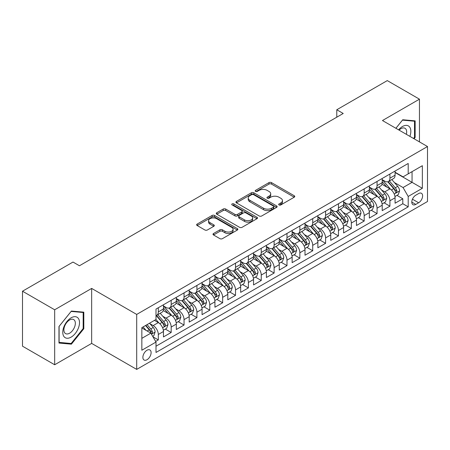 <?xml version="1.0" encoding="UTF-8"?>
<svg xmlns="http://www.w3.org/2000/svg" width="450" height="450" viewBox="0 0 450 450"><rect width="100%" height="100%" fill="white"/><g stroke="black" fill="none" stroke-linecap="round" stroke-linejoin="round"><path stroke-width="0.67" d="M279.045 204.947A1.249 0.72 0 0 0 280.817 204.947L294.233 197.196A1.789 1.029 0 0 0 294.756 196.47A1.789 1.029 0 0 0 294.233 195.739L271.502 182.616A1.789 1.029 0 0 0 268.976 182.616L255.555 190.361A1.249 0.72 0 0 0 255.189 190.873A1.249 0.72 0 0 0 255.555 191.379A1.249 0.72 0 0 0 257.321 191.379L259.059 190.378A5.715 3.302 0 0 1 267.142 190.378L269.038 191.475A5.715 3.302 0 0 1 270.714 193.804A5.715 3.302 0 0 1 269.038 196.138L267.3 197.139A1.249 0.72 0 0 0 266.934 197.651A1.249 0.72 0 0 0 267.3 198.163A1.249 0.72 0 0 0 269.072 198.163L270.804 197.162A5.715 3.302 0 0 1 278.887 197.162L280.783 198.253A5.715 3.302 0 0 1 282.459 200.588A5.715 3.302 0 0 1 280.783 202.922L279.045 203.923A1.249 0.72 0 0 0 278.679 204.435A1.249 0.72 0 0 0 279.045 204.947L279.045 203.923M146.993 359.741A5.822 3.364 120 0 0 150.795 354.611A5.822 3.364 120 0 0 149.901 349.942A5.822 3.364 120 0 0 146.993 350.235A5.822 3.364 120 0 0 143.19 355.365A5.822 3.364 120 0 0 144.079 360.028A5.822 3.364 120 0 0 146.993 359.741M213.531 233.511A1.789 1.029 0 0 0 213.007 234.242A1.789 1.029 0 0 0 213.531 234.968L219.904 238.652A1.789 1.029 0 0 0 222.429 238.652L237.336 230.046A1.789 1.029 0 0 0 237.859 229.32A1.789 1.029 0 0 0 237.336 228.589L214.599 215.466A1.789 1.029 0 0 0 212.074 215.466L197.173 224.066A1.789 1.029 0 0 0 196.65 224.797A1.789 1.029 0 0 0 197.173 225.529L204.874 229.972A1.789 1.029 0 0 0 207.405 229.972L213.778 226.294A1.789 1.029 0 0 0 214.301 225.562A1.789 1.029 0 0 0 213.778 224.831L209.959 222.626A4.776 2.756 0 0 1 208.558 220.674A4.776 2.756 0 0 1 211.511 218.126A4.776 2.756 0 0 1 216.714 218.728L231.683 227.368A4.776 2.756 0 0 1 233.083 229.32A4.776 2.756 0 0 1 230.136 231.868A4.776 2.756 0 0 1 224.927 231.266L222.429 229.826A1.789 1.029 0 0 0 219.904 229.826L213.531 233.511L213.531 234.968M91.659 288.422L54.669 309.78L22.5 291.212L22.5 346.185L54.669 364.759L91.659 343.401L136.699 369.399L136.699 314.426L91.659 288.422L91.659 343.401M419.456 141.891L419.456 99.174L382.466 120.532L427.5 146.531L136.699 314.426M419.456 99.174L387.287 80.601L336.786 109.761L336.786 117.186M22.5 291.212L73.007 262.052L79.436 265.764L343.221 113.473L336.786 109.761M259.189 215.972A1.789 1.029 0 0 0 261.714 215.972L276.615 207.371A1.789 1.029 0 0 0 277.138 206.64A1.789 1.029 0 0 0 276.615 205.909L253.879 192.786A1.789 1.029 0 0 0 251.353 192.786L236.453 201.392A1.789 1.029 0 0 0 235.929 202.118A1.789 1.029 0 0 0 236.453 202.849L259.189 215.972M232.594 205.217A1.249 0.72 0 0 1 233.865 205.391L233.865 203.906L256.978 217.249A1.789 1.029 0 0 1 257.501 217.98A1.789 1.029 0 0 1 256.978 218.706L242.072 227.312A1.789 1.029 0 0 1 239.546 227.312L216.81 214.189L216.81 212.726A1.789 1.029 0 0 0 216.287 213.458A1.789 1.029 0 0 0 216.81 214.189M216.81 212.726L223.189 209.047A1.789 1.029 0 0 1 225.714 209.047L234.934 214.369A1.789 1.029 0 0 0 237.459 214.369L241.695 211.928A1.789 1.029 0 0 0 242.218 211.196A1.789 1.029 0 0 0 241.695 210.471L232.093 204.924A1.249 0.72 0 0 1 231.727 204.418A1.249 0.72 0 0 1 232.498 203.749A1.249 0.72 0 0 1 233.865 203.906M155.644 341.449L158.316 339.907L152.977 336.825M149.94 323.702L153.169 325.569A7.279 4.202 60 0 1 158.316 334.485L163.463 331.509L163.463 336.938L171.18 332.477L165.33 329.096M162.804 316.277L166.033 318.139A7.279 4.202 60 0 1 171.18 327.054L176.327 324.084L176.327 329.507L184.05 325.046L178.194 321.671M175.674 308.846L178.903 310.714A7.279 4.202 60 0 1 184.05 319.624L189.197 316.654L189.197 322.076L196.914 317.621L191.064 314.241M188.539 301.416L191.768 303.283A7.279 4.202 60 0 1 196.914 312.199L202.061 309.223L202.061 314.651L209.784 310.191L203.929 306.81M201.409 293.991L204.638 295.853A7.279 4.202 60 0 1 209.784 304.768L214.931 301.798L214.931 307.221L222.654 302.76L216.799 299.379M214.273 286.56L217.507 288.422A7.279 4.202 60 0 1 222.654 297.338L227.801 294.368L227.801 299.79L235.519 295.335L229.663 291.954M227.143 279.129L230.372 280.997A7.279 4.202 60 0 1 235.519 289.912L240.666 286.937L240.666 292.359L248.389 287.904L242.533 284.524M240.007 271.699L243.242 273.566A7.279 4.202 60 0 1 248.389 282.482L253.536 279.512L253.536 284.934L261.253 280.474L255.398 277.093M252.877 264.274L256.106 266.136A7.279 4.202 60 0 1 261.253 275.051L266.4 272.081L266.4 277.504L274.123 273.049L268.267 269.668M265.742 256.843L268.976 258.711A7.279 4.202 60 0 1 274.123 267.626L279.27 264.651L279.27 270.073L286.988 265.618L281.132 262.238M278.612 249.412L281.841 251.28A7.279 4.202 60 0 1 286.988 260.196L292.134 257.226L292.134 262.648L299.858 258.188L294.002 254.807M291.476 241.987L294.711 243.849A7.279 4.202 60 0 1 299.858 252.765L305.004 249.795L305.004 255.218L312.722 250.763L306.866 247.382M304.346 234.557L307.575 236.424A7.279 4.202 60 0 1 312.722 245.334L317.869 242.364L317.869 247.787L325.592 243.332L319.736 239.951M317.211 227.126L320.445 228.994A7.279 4.202 60 0 1 325.592 237.909L330.739 234.934L330.739 240.362L338.456 235.901L332.601 232.521M330.081 219.701L333.309 221.563A7.279 4.202 60 0 1 338.456 230.479L343.603 227.509L343.603 232.931L351.326 228.471L345.471 225.096M342.945 212.271L346.179 214.132A7.279 4.202 60 0 1 351.326 223.048L356.473 220.078L356.473 225.501L364.191 221.046L358.341 217.665M355.815 204.84L359.044 206.708A7.279 4.202 60 0 1 364.191 215.623L369.338 212.648L369.338 218.07L377.061 213.615L371.205 210.234M368.685 197.415L371.914 199.277A7.279 4.202 60 0 1 377.061 208.192L382.207 205.222L382.207 210.645L389.925 206.184L389.925 200.762A7.279 4.202 -120 0 0 384.778 191.846L381.549 189.984M384.075 202.804L389.925 206.184M163.463 331.509A7.279 4.202 -120 0 0 158.316 322.599L154.457 320.366M176.327 324.084A7.279 4.202 -120 0 0 171.18 315.169L163.226 310.573M189.197 316.654A7.279 4.202 -120 0 0 184.05 307.738L176.091 303.142M202.061 309.223A7.279 4.202 -120 0 0 196.914 300.313L188.961 295.718M214.931 301.798A7.279 4.202 -120 0 0 209.784 292.882L201.825 288.287M227.801 294.368A7.279 4.202 -120 0 0 222.654 285.452L214.695 280.856M240.666 286.937A7.279 4.202 -120 0 0 235.519 278.021L227.559 273.431M253.536 279.512A7.279 4.202 -120 0 0 248.389 270.596L240.429 266.001M266.4 272.081A7.279 4.202 -120 0 0 261.253 263.166L253.294 258.57M279.27 264.651A7.279 4.202 -120 0 0 274.123 255.735L266.164 251.145M292.134 257.226A7.279 4.202 -120 0 0 286.988 248.31L279.034 243.714M305.004 249.795A7.279 4.202 -120 0 0 299.858 240.879L291.898 236.284M317.869 242.364A7.279 4.202 -120 0 0 312.722 233.449L304.768 228.859M330.739 234.934A7.279 4.202 -120 0 0 325.592 226.024L317.632 221.428M343.603 227.509A7.279 4.202 -120 0 0 338.456 218.593L330.502 213.998M356.473 220.078A7.279 4.202 -120 0 0 351.326 211.162L343.367 206.567M369.338 212.648A7.279 4.202 -120 0 0 364.191 203.737L356.237 199.142M382.207 205.222A7.279 4.202 -120 0 0 377.061 196.307L369.101 191.711M418.624 193.556L415.789 195.193A5.642 3.257 120 0 0 412.104 200.16A5.642 3.257 120 0 0 412.971 204.683A5.642 3.257 120 0 0 415.789 204.401L418.624 202.77A5.642 3.257 120 0 0 422.308 197.797A5.642 3.257 120 0 0 421.442 193.281A5.642 3.257 120 0 0 418.624 193.556M136.699 369.399L427.5 201.504L427.5 146.531M141.846 338.344L150.851 333.146L155.998 342.062L155.998 352.463L408.201 206.854L408.201 196.453L403.054 187.537L394.419 182.554M155.998 342.062L141.846 350.235L141.846 327.651L155.998 319.478L155.998 309.077L408.201 163.468L408.201 173.869L422.353 165.701L422.353 188.286L408.201 196.453M163.463 305.955L166.033 307.44A7.279 4.202 60 0 0 169.672 307.8L174.819 304.83A7.279 4.202 -120 0 0 176.327 301.5L176.327 297.338M176.327 298.53L178.903 300.015A7.279 4.202 60 0 0 182.542 300.375L187.689 297.399A7.279 4.202 -120 0 0 189.197 294.069L189.197 289.912M189.197 291.099L191.768 292.584A7.279 4.202 60 0 0 195.407 292.944L200.554 289.974A7.279 4.202 -120 0 0 202.061 286.639L202.061 282.482M202.061 283.669L204.638 285.154A7.279 4.202 60 0 0 208.277 285.514L213.424 282.544A7.279 4.202 -120 0 0 214.931 279.214L214.931 275.051M214.931 276.238L217.507 277.729A7.279 4.202 60 0 0 221.147 278.089L226.294 275.113A7.279 4.202 -120 0 0 227.801 271.783L227.801 267.621M227.801 268.813L230.372 270.298A7.279 4.202 60 0 0 234.011 270.658L239.158 267.688A7.279 4.202 -120 0 0 240.666 264.352L240.666 260.196M240.666 261.382L243.242 262.868A7.279 4.202 60 0 0 246.881 263.227L252.028 260.257A7.279 4.202 -120 0 0 253.536 256.928L253.536 252.765M253.536 253.952L256.106 255.442A7.279 4.202 60 0 0 259.746 255.803L264.892 252.827A7.279 4.202 -120 0 0 266.4 249.497L266.4 245.334M266.4 246.527L268.976 248.012A7.279 4.202 60 0 0 272.616 248.372L277.762 245.402A7.279 4.202 -120 0 0 279.27 242.066L279.27 237.909M279.27 239.096L281.841 240.581A7.279 4.202 60 0 0 285.48 240.941L290.627 237.971A7.279 4.202 -120 0 0 292.134 234.641L292.134 230.479M292.134 231.666L294.711 233.151A7.279 4.202 60 0 0 298.35 233.516L303.497 230.541A7.279 4.202 -120 0 0 305.004 227.211L305.004 223.048M305.004 224.241L307.575 225.726A7.279 4.202 60 0 0 311.214 226.086L316.361 223.116A7.279 4.202 -120 0 0 317.869 219.78L317.869 215.623M317.869 216.81L320.445 218.295A7.279 4.202 60 0 0 324.084 218.655L329.231 215.685A7.279 4.202 -120 0 0 330.739 212.349L330.739 208.192M330.739 209.379L333.309 210.864A7.279 4.202 60 0 0 336.949 211.224L342.096 208.254A7.279 4.202 -120 0 0 343.603 204.924L343.603 200.762M343.603 201.954L346.179 203.439A7.279 4.202 60 0 0 349.819 203.799L354.966 200.824A7.279 4.202 -120 0 0 356.473 197.494L356.473 193.331M356.473 194.524L359.044 196.009A7.279 4.202 60 0 0 362.683 196.369L367.83 193.399A7.279 4.202 -120 0 0 369.338 190.063L369.338 185.906M369.338 187.093L371.914 188.578A7.279 4.202 60 0 0 375.553 188.938L380.7 185.968A7.279 4.202 -120 0 0 382.207 182.638L382.207 178.476M155.998 346.219L402.795 203.737L402.795 198.759L395.072 203.214L395.072 197.792A7.279 4.202 -120 0 0 389.925 188.876L381.971 184.281M382.207 179.662L384.778 181.153A7.279 4.202 -120 0 0 388.418 181.513A7.279 4.202 -120 0 0 389.925 178.178L389.925 174.021M388.418 181.513L393.564 178.537A7.279 4.202 -120 0 0 395.072 175.208L395.072 171.045M158.316 307.738L158.316 311.901A7.279 4.202 60 0 1 156.808 315.231A7.279 4.202 60 0 1 155.998 315.523M156.808 315.231L161.955 312.261A7.279 4.202 -120 0 0 163.463 308.931L163.463 304.768M171.18 300.308L171.18 304.47A7.279 4.202 60 0 1 169.672 307.8M184.05 292.882L184.05 297.039A7.279 4.202 60 0 1 182.542 300.375M196.914 285.452L196.914 289.614A7.279 4.202 60 0 1 195.407 292.944M209.784 278.021L209.784 282.184A7.279 4.202 60 0 1 208.277 285.514M222.654 270.596L222.654 274.753A7.279 4.202 60 0 1 221.147 278.089M235.519 263.166L235.519 267.328A7.279 4.202 60 0 1 234.011 270.658M248.389 255.735L248.389 259.898A7.279 4.202 60 0 1 246.881 263.227M261.253 248.31L261.253 252.467A7.279 4.202 60 0 1 259.746 255.803M274.123 240.879L274.123 245.042A7.279 4.202 60 0 1 272.616 248.372M286.988 233.449L286.988 237.611A7.279 4.202 60 0 1 285.48 240.941M299.858 226.024L299.858 230.181A7.279 4.202 60 0 1 298.35 233.516M312.722 218.593L312.722 222.75A7.279 4.202 60 0 1 311.214 226.086M325.592 211.162L325.592 215.325A7.279 4.202 60 0 1 324.084 218.655M338.456 203.732L338.456 207.894A7.279 4.202 60 0 1 336.949 211.224M351.326 196.307L351.326 200.464A7.279 4.202 60 0 1 349.819 203.799M364.191 188.876L364.191 193.039A7.279 4.202 60 0 1 362.683 196.369M377.061 181.446L377.061 185.608A7.279 4.202 60 0 1 375.553 188.938M377.061 208.192L377.061 213.615M364.191 215.623L364.191 221.046M351.326 223.048L351.326 228.471M338.456 230.479L338.456 235.901M325.592 237.909L325.592 243.332M312.722 245.334L312.722 250.763M299.858 252.765L299.858 258.188M286.988 260.196L286.988 265.618M274.123 267.626L274.123 273.049M261.253 275.051L261.253 280.474M248.389 282.482L248.389 287.904M235.519 289.912L235.519 295.335M222.654 297.338L222.654 302.76M209.784 304.768L209.784 310.191M196.914 312.199L196.914 317.621M184.05 319.624L184.05 325.046M171.18 327.054L171.18 332.477M158.316 334.485L158.316 339.907M150.851 333.146L141.846 327.949M403.054 187.537L412.059 182.34L412.059 171.641L422.353 165.701M395.072 172.536L422.353 188.286M395.072 172.237L403.054 176.844L408.201 173.869M54.669 309.78L54.669 364.759M396.939 195.379L402.795 198.759M402.795 203.737L408.201 206.854M414.062 138.774L415.147 137.424L415.147 120.87L402.733 119.762L395.882 128.278M58.978 343.058L71.398 344.166L83.812 328.719L83.812 312.165L71.398 311.057L58.978 326.503L58.978 343.058M414.506 137.053L415.147 137.424M83.171 328.348L83.812 328.719M70.082 343.412L71.398 344.166M279.546 205.121L280.783 204.407A5.715 3.302 0 0 0 282.459 202.072L282.459 200.588M270.714 193.804L270.714 195.294A5.715 3.302 0 0 1 269.038 197.623L267.801 198.338M294.21 197.213L271.502 184.101A1.789 1.029 0 0 0 268.976 184.101L256.056 191.559M276.593 207.382L253.879 194.271A1.789 1.029 0 0 0 251.353 194.271L236.475 202.86M273.459 207.152A1.249 0.72 0 0 0 273.825 206.64A1.249 0.72 0 0 0 273.459 206.128L253.502 194.608A1.249 0.72 0 0 0 251.736 194.608L249.902 195.666A5.715 3.302 0 0 0 248.231 198A5.715 3.302 0 0 0 249.902 200.334L263.543 208.209A5.715 3.302 0 0 0 271.626 208.209L273.459 207.152L273.459 208.637A1.249 0.72 0 0 0 273.825 208.125L273.825 206.64M248.231 198L248.231 199.485A5.715 3.302 0 0 0 249.902 201.819L249.902 200.334M273.459 208.637L271.626 209.694A5.715 3.302 0 0 1 263.543 209.694L249.902 201.819M216.838 214.2L223.189 210.532L223.189 209.047M242.218 211.196L242.218 212.681A1.789 1.029 0 0 1 241.695 213.412L237.459 215.854A1.789 1.029 0 0 1 234.934 215.854L225.714 210.532A1.789 1.029 0 0 0 223.189 210.532M233.865 205.391L256.95 218.722M244.502 219.893A4.776 2.756 0 0 0 249.711 220.489A4.776 2.756 0 0 0 252.658 217.941A4.776 2.756 0 0 0 251.263 215.994L245.987 212.946A1.789 1.029 0 0 0 243.461 212.946L239.231 215.393A1.789 1.029 0 0 0 238.708 216.118A1.789 1.029 0 0 0 239.231 216.849L244.502 219.893L244.502 221.377A4.776 2.756 0 0 0 249.711 221.979A4.776 2.756 0 0 0 252.658 219.426L252.658 217.941M238.708 216.118L238.708 217.603A1.789 1.029 0 0 0 239.231 218.334L239.231 216.849M244.502 221.377L239.231 218.334M233.083 229.32L233.083 230.805A4.776 2.756 0 0 1 230.136 233.353A4.776 2.756 0 0 1 224.927 232.757L222.429 231.317A1.789 1.029 0 0 0 219.904 231.317L213.553 234.984M208.558 220.674L208.558 222.165A4.776 2.756 0 0 0 209.959 224.111L209.959 222.626M213.756 226.305L209.959 224.111M237.313 230.062L214.599 216.951A1.789 1.029 0 0 0 212.074 216.951L197.196 225.54L197.173 224.066M394.965 196.515L398.289 194.597L399.577 190.884A4.821 2.784 -120 0 0 397.699 186.356L391.821 179.55M390.645 189.349L383.67 181.277A13.922 8.038 -120 0 0 382.207 179.747M386.82 187.082L382.916 182.565A11.554 6.671 -120 0 0 382.207 181.789M387.765 181.772L393.711 188.657A4.821 2.784 60 0 1 395.432 191.981L395.781 192.549L396.433 192.459L396.973 191.087A4.821 2.784 -120 0 0 395.252 187.768L389.374 180.962M388.114 181.659L394.504 189.056A2.458 1.417 60 0 1 395.123 190.018L396.973 191.087M409.888 136.361A11.829 6.829 120 0 0 402.474 126.512A11.829 6.829 120 0 0 398.599 129.847M406.361 134.325A8.1 4.674 120 0 0 405 128.278A8.1 4.674 120 0 0 400.95 128.678A8.1 4.674 120 0 0 399.077 130.123M395.91 128.295L402.474 120.127L414.506 121.202L414.506 137.244L413.522 138.465M413.707 120.741L414.506 121.202M78.384 328.112A11.829 6.829 120 0 0 75.319 316.688A11.829 6.829 120 0 0 63.894 326.818A11.829 6.829 120 0 0 66.954 338.243A11.829 6.829 120 0 0 78.384 328.112M74.576 327.026A8.1 4.674 120 0 0 73.665 319.573A8.1 4.674 120 0 0 64.659 326.143A8.1 4.674 120 0 0 65.565 333.596A8.1 4.674 120 0 0 74.576 327.026M59.108 342.428L59.108 326.391L71.139 311.423L83.171 312.497L83.171 328.539L71.139 343.502L58.978 342.354M82.373 312.036L83.171 312.497M382.101 203.946L385.425 202.028L386.707 198.309A4.821 2.784 -120 0 0 384.834 193.781L378.951 186.975M377.775 196.774L370.8 188.702A13.922 8.038 -120 0 0 369.338 187.172M373.95 194.513L370.052 189.996A11.554 6.671 -120 0 0 369.338 189.219M374.895 189.203L380.841 196.088A4.821 2.784 60 0 1 382.562 199.406L382.911 199.98L383.563 199.89L384.109 198.518A4.821 2.784 -120 0 0 382.387 195.193L376.509 188.387M375.244 189.09L381.634 196.487A2.458 1.417 60 0 1 382.252 197.449L384.109 198.518M369.231 211.376L372.555 209.453L373.843 205.74A4.821 2.784 -120 0 0 371.964 201.212L366.086 194.406M364.905 204.204L357.936 196.132A13.922 8.038 -120 0 0 356.473 194.602M361.086 201.938L357.182 197.426A11.554 6.671 -120 0 0 356.473 196.65M362.031 196.633L367.976 203.518A4.821 2.784 60 0 1 369.697 206.837L370.046 207.411L370.699 207.315L371.239 205.948A4.821 2.784 -120 0 0 369.517 202.624L363.639 195.817M362.379 196.521L368.769 203.917A2.458 1.417 60 0 1 369.388 204.879L371.239 205.948M356.366 218.801L359.691 216.883L360.973 213.171A4.821 2.784 -120 0 0 359.1 208.643L353.216 201.836M352.041 211.635L345.066 203.563A13.922 8.038 -120 0 0 343.603 202.033M348.216 209.368L344.317 204.851A11.554 6.671 -120 0 0 343.603 204.075M349.161 204.058L355.106 210.943A4.821 2.784 60 0 1 356.827 214.268L357.176 214.836L357.829 214.746L358.374 213.373A4.821 2.784 -120 0 0 356.653 210.054L350.775 203.248M349.509 203.946L355.899 211.343A2.458 1.417 60 0 1 356.518 212.304L358.374 213.373M343.496 226.232L346.821 224.314L348.109 220.596A4.821 2.784 -120 0 0 346.23 216.073L340.352 209.261M339.171 219.066L332.201 210.988A13.922 8.038 -120 0 0 330.739 209.458M335.351 216.799L331.447 212.282A11.554 6.671 -120 0 0 330.739 211.506M336.296 211.489L342.242 218.374A4.821 2.784 60 0 1 343.963 221.692L344.312 222.266L344.964 222.176L345.504 220.804A4.821 2.784 -120 0 0 343.783 217.479L337.905 210.673M336.645 211.376L343.035 218.773A2.458 1.417 60 0 1 343.654 219.735L345.504 220.804M330.632 233.662L333.956 231.744L335.239 228.026A4.821 2.784 -120 0 0 333.36 223.498L327.482 216.692M326.306 226.491L319.331 218.419A13.922 8.038 -120 0 0 317.869 216.889M322.481 224.229L318.583 219.713A11.554 6.671 -120 0 0 317.869 218.936M323.426 218.919L329.372 225.804A4.821 2.784 60 0 1 331.093 229.123L331.442 229.697L332.094 229.607L332.634 228.234A4.821 2.784 -120 0 0 330.919 224.91L325.041 218.104M323.775 218.807L330.165 226.204A2.458 1.417 60 0 1 330.784 227.166L332.634 228.234M317.762 241.093L321.086 239.169L322.374 235.457A4.821 2.784 -120 0 0 320.496 230.929L314.618 224.123M313.436 233.921L306.467 225.849A13.922 8.038 -120 0 0 305.004 224.319M309.617 231.654L305.713 227.143A11.554 6.671 -120 0 0 305.004 226.367M310.562 226.344L316.507 233.229A4.821 2.784 60 0 1 318.223 236.554L318.577 237.127L319.23 237.032L319.77 235.659A4.821 2.784 -120 0 0 318.049 232.341L312.171 225.534M310.911 226.232L317.301 233.634A2.458 1.417 60 0 1 317.919 234.591L319.77 235.659M304.892 248.518L308.222 246.6L309.504 242.888A4.821 2.784 -120 0 0 307.626 238.359L301.748 231.553M300.572 241.352L293.597 233.28A13.922 8.038 -120 0 0 292.134 231.744M296.747 239.085L292.849 234.568A11.554 6.671 -120 0 0 292.134 233.792M297.692 233.775L303.637 240.66A4.821 2.784 60 0 1 305.359 243.984L305.707 244.553L306.36 244.463L306.9 243.09A4.821 2.784 -120 0 0 305.184 239.771L299.306 232.959M298.041 233.662L304.431 241.059A2.458 1.417 60 0 1 305.049 242.021L306.9 243.09M292.027 255.949L295.352 254.031L296.64 250.312A4.821 2.784 -120 0 0 294.761 245.784L288.883 238.978M287.702 248.777L280.733 240.705A13.922 8.038 -120 0 0 279.27 239.175M283.882 246.516L279.979 241.999A11.554 6.671 -120 0 0 279.27 241.222M284.827 241.206L290.773 248.091A4.821 2.784 60 0 1 292.489 251.409L292.843 251.983L293.496 251.893L294.036 250.521A4.821 2.784 -120 0 0 292.314 247.196L286.436 240.39M285.176 241.093L291.566 248.49A2.458 1.417 60 0 1 292.185 249.452L294.036 250.521M279.157 263.379L282.488 261.456L283.77 257.743A4.821 2.784 -120 0 0 281.891 253.215L276.013 246.409M274.838 256.207L267.863 248.136A13.922 8.038 -120 0 0 266.4 246.606M271.012 253.941L267.114 249.429A11.554 6.671 -120 0 0 266.4 248.653M271.957 248.631L277.903 255.516A4.821 2.784 60 0 1 279.624 258.84L279.973 259.414L280.626 259.318L281.166 257.946A4.821 2.784 -120 0 0 279.45 254.627L273.572 247.821M272.306 248.518L278.696 255.921A2.458 1.417 60 0 1 279.315 256.877L281.166 257.946M266.293 270.804L269.618 268.886L270.906 265.174A4.821 2.784 -120 0 0 269.027 260.646L263.149 253.839M261.968 263.638L254.998 255.566A13.922 8.038 -120 0 0 253.536 254.036M258.142 261.371L254.244 256.854A11.554 6.671 -120 0 0 253.536 256.078M259.093 256.061L265.039 262.946A4.821 2.784 60 0 1 266.754 266.271L267.109 266.839L267.761 266.749L268.301 265.376A4.821 2.784 -120 0 0 266.58 262.058L260.702 255.251M259.442 255.949L265.832 263.346A2.458 1.417 60 0 1 266.451 264.308L268.301 265.376M253.423 278.235L256.748 276.317L258.036 272.599A4.821 2.784 -120 0 0 256.157 268.071L250.279 261.264M249.103 271.063L242.128 262.991A13.922 8.038 -120 0 0 240.666 261.461M245.278 268.802L241.38 264.285A11.554 6.671 -120 0 0 240.666 263.509M246.223 263.492L252.169 270.377A4.821 2.784 60 0 1 253.89 273.696L254.239 274.269L254.891 274.179L255.431 272.807A4.821 2.784 -120 0 0 253.716 269.483L247.832 262.676M246.572 263.379L252.962 270.776A2.458 1.417 60 0 1 253.581 271.738L255.431 272.807M240.559 285.666L243.883 283.742L245.171 280.029A4.821 2.784 -120 0 0 243.292 275.501L237.414 268.695M236.233 278.494L229.264 270.422A13.922 8.038 -120 0 0 227.801 268.892M232.408 276.227L228.51 271.716A11.554 6.671 -120 0 0 227.801 270.939M233.353 270.923L239.304 277.802A4.821 2.784 60 0 1 241.02 281.126L241.374 281.7L242.021 281.604L242.567 280.238A4.821 2.784 -120 0 0 240.846 276.913L234.968 270.107M233.708 270.81L240.097 278.207A2.458 1.417 60 0 1 240.716 279.169L242.567 280.238M227.689 293.091L231.013 291.173L232.301 287.46A4.821 2.784 -120 0 0 230.422 282.932L224.544 276.126M223.369 285.924L216.394 277.852A13.922 8.038 -120 0 0 214.931 276.322M219.544 283.657L215.646 279.141A11.554 6.671 -120 0 0 214.931 278.364M220.489 278.347L226.434 285.233A4.821 2.784 60 0 1 228.156 288.557L228.504 289.125L229.157 289.035L229.697 287.662A4.821 2.784 -120 0 0 227.981 284.344L222.097 277.537M220.838 278.235L227.227 285.632A2.458 1.417 60 0 1 227.846 286.594L229.697 287.662M214.824 300.521L218.149 298.603L219.437 294.885A4.821 2.784 -120 0 0 217.558 290.357L211.68 283.551M210.499 293.349L203.529 285.278A13.922 8.038 -120 0 0 202.061 283.748M206.674 291.088L202.776 286.571A11.554 6.671 -120 0 0 202.061 285.795M207.619 285.778L213.57 292.663A4.821 2.784 60 0 1 215.286 295.982L215.64 296.556L216.287 296.466L216.833 295.093A4.821 2.784 -120 0 0 215.111 291.769L209.233 284.963M207.973 285.666L214.363 293.062A2.458 1.417 60 0 1 214.982 294.024L216.833 295.093M201.954 307.952L205.279 306.028L206.567 302.316A4.821 2.784 -120 0 0 204.688 297.787L198.81 290.981M197.634 300.78L190.659 292.708A13.922 8.038 -120 0 0 189.197 291.178M193.809 298.513L189.911 294.002A11.554 6.671 -120 0 0 189.197 293.226M194.754 293.209L200.7 300.094A4.821 2.784 60 0 1 202.421 303.412L202.77 303.986L203.422 303.891L203.963 302.524A4.821 2.784 -120 0 0 202.247 299.199L196.363 292.393M195.103 293.096L201.493 300.493A2.458 1.417 60 0 1 202.112 301.455L203.963 302.524M189.09 315.377L192.414 313.459L193.697 309.746A4.821 2.784 -120 0 0 191.824 305.218L185.94 298.412M184.764 308.211L177.795 300.139A13.922 8.038 -120 0 0 176.327 298.609M180.939 305.944L177.041 301.427A11.554 6.671 -120 0 0 176.327 300.651M181.884 300.634L187.836 307.519A4.821 2.784 60 0 1 189.551 310.843L189.906 311.411L190.553 311.321L191.098 309.949A4.821 2.784 -120 0 0 189.377 306.63L183.499 299.824M182.239 300.521L188.623 307.918A2.458 1.417 60 0 1 189.248 308.88L191.098 309.949M176.22 322.808L179.544 320.889L180.833 317.171A4.821 2.784 -120 0 0 178.954 312.649L173.076 305.837M171.9 315.641L164.925 307.564A13.922 8.038 -120 0 0 163.463 306.034M168.075 313.374L164.171 308.858A11.554 6.671 -120 0 0 163.463 308.081M169.02 308.064L174.966 314.949A4.821 2.784 60 0 1 176.687 318.274L177.036 318.842L177.688 318.752L178.228 317.379A4.821 2.784 -120 0 0 176.507 314.055L170.629 307.249M169.369 307.952L175.759 315.349A2.458 1.417 60 0 1 176.377 316.311L178.228 317.379M163.356 330.238L166.68 328.32L167.963 324.602A4.821 2.784 -120 0 0 166.089 320.074L160.206 313.267M159.03 323.066L155.953 319.506M155.205 320.805L154.704 320.226M156.15 315.495L162.096 322.38A4.821 2.784 60 0 1 163.817 325.699L164.166 326.272L164.818 326.183L165.364 324.81A4.821 2.784 -120 0 0 163.643 321.486L157.764 314.679M156.499 315.382L162.889 322.779A2.458 1.417 60 0 1 163.507 323.741L165.364 324.81M152.719 336.381L153.81 335.745L155.098 332.032A4.821 2.784 -120 0 0 153.219 327.504L149.518 323.218M146.064 330.384L143.083 326.931M142.341 328.23L141.846 327.662M145.53 325.519L149.231 329.805A4.821 2.784 60 0 1 150.953 333.129L151.301 333.703L151.954 333.608L152.494 332.235A4.821 2.784 -120 0 0 150.773 328.916L147.071 324.63M145.828 325.35L150.024 330.21A2.458 1.417 60 0 1 150.643 331.166L152.494 332.235M153.169 325.569L158.316 322.599M166.033 318.139L171.18 315.169M178.903 310.714L184.05 307.738M191.768 303.283L196.914 300.313M204.638 295.853L209.784 292.882M217.507 288.422L222.654 285.452M230.372 280.997L235.519 278.021M243.242 273.566L248.389 270.596M256.106 266.136L261.253 263.166M268.976 258.711L274.123 255.735M281.841 251.28L286.988 248.31M294.711 243.849L299.858 240.879M307.575 236.424L312.722 233.449M320.445 228.994L325.592 226.024M333.309 221.563L338.456 218.593M346.179 214.132L351.326 211.162M359.044 206.708L364.191 203.737M371.914 199.277L377.061 196.307M384.778 191.846L389.925 188.876M389.925 178.178L395.072 175.208M158.316 311.901L163.463 308.931M171.18 304.47L176.327 301.5M184.05 297.039L189.197 294.069M196.914 289.614L202.061 286.639M209.784 282.184L214.931 279.214M222.654 274.753L227.801 271.783M235.519 267.328L240.666 264.352M248.389 259.898L253.536 256.928M261.253 252.467L266.4 249.497M274.123 245.042L279.27 242.066M286.988 237.611L292.134 234.641M299.858 230.181L305.004 227.211M312.722 222.75L317.869 219.78M325.592 215.325L330.739 212.349M338.456 207.894L343.603 204.924M351.326 200.464L356.473 197.494M364.191 193.039L369.338 190.063M377.061 185.608L382.207 182.638M389.925 200.762L395.072 197.792M412.453 199.209L418.624 202.77M411.801 202.101L415.789 204.401M280.783 204.407L280.783 202.922M267.3 198.163L267.3 197.139M269.038 197.623L269.038 196.138M255.555 191.379L255.555 190.361M268.976 184.101L268.976 182.616M271.502 184.101L271.502 182.616M294.233 197.196L294.233 195.739M236.453 202.849L236.453 201.392M251.353 194.271L251.353 192.786M253.879 194.271L253.879 192.786M276.615 207.371L276.615 205.909M263.543 209.694L263.543 208.209M271.626 209.694L271.626 208.209M225.714 210.532L225.714 209.047M234.934 215.854L234.934 214.369M237.459 215.854L237.459 214.369M241.695 213.412L241.695 211.928M256.978 218.706L256.978 217.249M219.904 231.317L219.904 229.826M222.429 231.317L222.429 229.826M224.927 232.757L224.927 231.266M213.778 226.294L213.778 224.831M212.074 216.951L212.074 215.466M214.599 216.951L214.599 215.466M237.336 230.046L237.336 228.589M394.228 194.046L399.544 190.974M383.67 181.277L384.334 180.894M395.252 187.768L397.699 186.356M391.41 189.984L393.711 188.657M381.364 201.471L386.679 198.405M370.8 188.702L371.464 188.319M382.387 195.193L384.834 193.781M378.546 197.415L380.841 196.088M368.494 208.901L373.809 205.836M357.936 196.132L358.599 195.75M369.517 202.624L371.964 201.212M365.676 204.846L367.976 203.518M355.629 216.332L360.945 213.261M345.066 203.563L345.729 203.181M356.653 210.054L359.1 208.643M352.811 212.271L355.106 210.943M342.759 223.763L348.075 220.691M332.201 210.988L332.865 210.606M343.783 217.479L346.23 216.073M339.941 219.701L342.242 218.374M329.895 231.188L335.211 228.122M319.331 218.419L319.995 218.036M330.919 224.91L333.36 223.498M327.071 227.132L329.372 225.804M317.025 238.618L322.341 235.547M306.467 225.849L307.131 225.467M318.049 232.341L320.496 230.929M314.207 234.557L316.507 233.229M304.161 246.049L309.476 242.977M293.597 233.28L294.261 232.898M305.184 239.771L307.626 238.359M301.337 241.987L303.637 240.66M291.291 253.474L296.606 250.408M280.733 240.705L281.396 240.322M292.314 247.196L294.761 245.784M288.473 249.418L290.773 248.091M278.426 260.904L283.742 257.833M267.863 248.136L268.526 247.753M279.45 254.627L281.891 253.215M275.602 256.843L277.903 255.516M265.556 268.335L270.872 265.264M254.998 255.566L255.662 255.184M266.58 262.058L269.027 260.646M262.738 264.274L265.039 262.946M252.692 275.76L258.007 272.694M242.128 262.991L242.792 262.609M253.716 269.483L256.157 268.071M249.868 271.704L252.169 270.377M239.822 283.191L245.138 280.125M229.264 270.422L229.922 270.039M240.846 276.913L243.292 275.501M237.004 279.135L239.304 277.802M226.958 290.621L232.268 287.55M216.394 277.852L217.058 277.47M227.981 284.344L230.422 282.932M224.134 286.56L226.434 285.233M214.088 298.046L219.403 294.981M203.529 285.278L204.188 284.895M215.111 291.769L217.558 290.357M211.269 293.991L213.57 292.663M201.223 305.477L206.533 302.411M190.659 292.708L191.323 292.326M202.247 299.199L204.688 297.787M198.399 301.421L200.7 300.094M188.353 312.907L193.669 309.836M177.795 300.139L178.453 299.756M189.377 306.63L191.824 305.218M185.535 308.846L187.836 307.519M175.483 320.338L180.799 317.267M164.925 307.564L165.589 307.181M176.507 314.055L178.954 312.649M172.665 316.277L174.966 314.949M162.619 327.763L167.934 324.697M163.643 321.486L166.089 320.074M159.801 323.707L162.096 322.38M151.464 334.204L155.064 332.123M150.773 328.916L153.219 327.504M147.15 331.009L149.231 329.805"/></g></svg>
